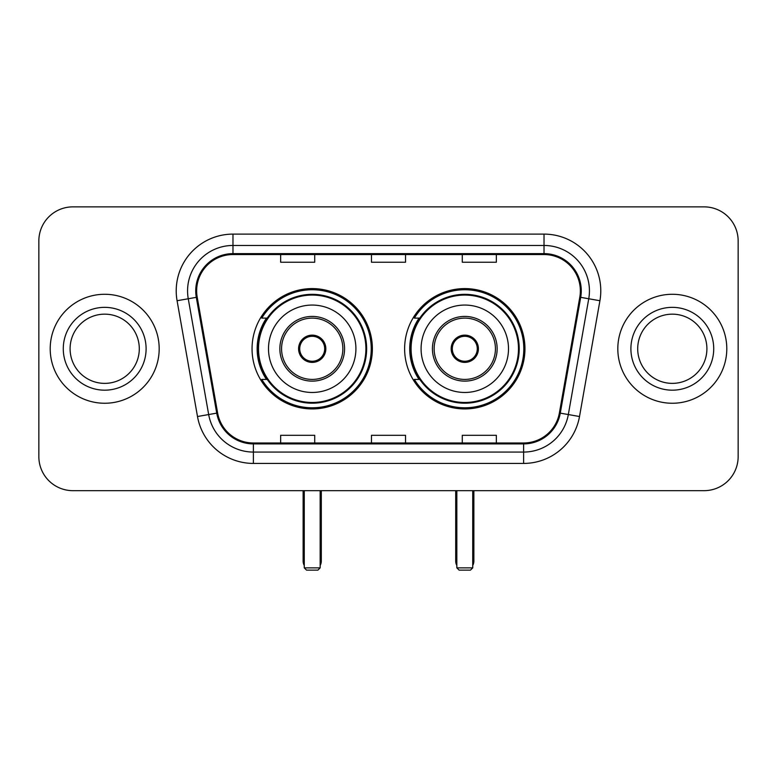 <?xml version="1.0" encoding="UTF-8"?>
<svg xmlns="http://www.w3.org/2000/svg" width="777" height="777" viewBox="0 0 777 777"><rect width="100%" height="100%" fill="white"/><g stroke="black" fill="none" stroke-linecap="round" stroke-linejoin="round"><path stroke-width="1.17" d="M404.623 348.766A60.169 60.169 0 0 0 464.792 408.935A60.169 60.169 0 0 0 524.951 348.766A60.169 60.169 0 0 0 464.792 288.597A60.169 60.169 0 0 0 404.623 348.766M252.049 348.766A60.169 60.169 0 0 0 312.208 408.935A60.169 60.169 0 0 0 372.377 348.766A60.169 60.169 0 0 0 312.208 288.597A60.169 60.169 0 0 0 252.049 348.766M266.472 379.419A55.06 55.06 0 0 1 266.472 318.114M419.046 379.419A55.06 55.06 0 0 1 419.046 318.114M38.85 240.919L38.85 456.614A34.052 34.052 0 0 0 72.902 490.666L704.098 490.666A34.052 34.052 0 0 0 738.15 456.614L738.15 240.919A34.052 34.052 0 0 0 704.098 206.867L72.902 206.867A34.052 34.052 0 0 0 38.85 240.919L38.85 456.614M50.204 348.766A54.487 54.487 0 0 0 104.691 403.253A54.487 54.487 0 0 0 159.188 348.766A54.487 54.487 0 0 0 104.691 294.279A54.487 54.487 0 0 0 50.204 348.766A54.487 54.487 0 0 0 104.691 403.253A54.487 54.487 0 0 0 159.188 348.766A54.487 54.487 0 0 0 104.691 294.279A54.487 54.487 0 0 0 50.204 348.766M617.812 348.766A54.487 54.487 0 0 0 672.309 403.253A54.487 54.487 0 0 0 726.796 348.766A54.487 54.487 0 0 0 672.309 294.279A54.487 54.487 0 0 0 617.812 348.766A54.487 54.487 0 0 0 672.309 403.253A54.487 54.487 0 0 0 726.796 348.766A54.487 54.487 0 0 0 672.309 294.279A54.487 54.487 0 0 0 617.812 348.766M196.649 290.87A36.325 36.325 0 0 1 232.974 254.545L544.026 254.545A36.325 36.325 0 0 1 579.797 297.183L559.382 412.975A36.325 36.325 0 0 1 523.611 442.987L253.389 442.987A36.325 36.325 0 0 1 217.618 412.975L197.203 297.183A36.325 36.325 0 0 1 196.649 290.87M195.736 290.87A37.238 37.238 0 0 0 196.299 297.338L216.725 413.131A37.238 37.238 0 0 0 253.389 443.9L523.611 443.9A37.238 37.238 0 0 0 560.275 413.131L580.701 297.338A37.238 37.238 0 0 0 544.026 253.632L232.974 253.632A37.238 37.238 0 0 0 195.736 290.87M177.078 300.728A56.76 56.76 0 0 1 232.974 234.11L544.026 234.11A56.76 56.76 0 0 1 599.922 300.728L579.506 416.521A56.76 56.76 0 0 1 523.611 463.422L253.389 463.422A56.76 56.76 0 0 1 197.494 416.521L177.078 300.728L188.257 298.757A45.406 45.406 0 0 1 232.974 245.464L544.026 245.464A45.406 45.406 0 0 1 588.743 298.757L568.327 414.549A45.406 45.406 0 0 1 523.611 452.068L253.389 452.068A45.406 45.406 0 0 1 208.673 414.549L188.257 298.757A45.406 45.406 0 0 1 187.568 290.87M704.098 206.867L72.902 206.867M72.902 490.666L704.098 490.666M738.15 456.614L738.15 240.919M560.275 413.131L568.327 414.549L588.743 298.757L599.922 300.728M371.474 254.545L371.474 262.228L405.526 262.228L405.526 254.545M280.652 254.545L280.652 262.228L314.714 262.228L314.714 254.545M462.286 254.545L462.286 262.228L496.348 262.228L496.348 254.545M405.526 442.987L405.526 435.305L371.474 435.305L371.474 442.987M314.714 442.987L314.714 435.305L280.652 435.305L280.652 442.987M496.348 442.987L496.348 435.305L462.286 435.305L462.286 442.987M139.297 348.766A34.606 34.606 0 0 0 104.691 314.161A34.606 34.606 0 0 0 70.095 348.766A34.606 34.606 0 0 0 104.691 383.372A34.606 34.606 0 0 0 139.297 348.766A34.606 34.606 0 0 1 104.691 383.372A34.606 34.606 0 0 1 70.095 348.766M268.502 348.766A43.706 43.706 0 0 1 312.208 305.06A43.706 43.706 0 0 1 355.915 348.766A43.706 43.706 0 0 1 312.208 392.472A43.706 43.706 0 0 1 268.502 348.766A43.706 43.706 0 0 0 312.208 392.472A43.706 43.706 0 0 0 355.915 348.766M281.565 348.766A30.653 30.653 0 0 0 312.208 379.419A30.653 30.653 0 0 0 342.861 348.766A30.653 30.653 0 0 0 312.208 318.114A30.653 30.653 0 0 0 281.565 348.766M267.162 318.114A54.487 54.487 0 0 0 267.162 379.419M365.909 348.766A53.7 53.7 0 0 0 312.208 295.075A53.7 53.7 0 0 0 258.518 348.766A53.7 53.7 0 0 0 312.208 402.467A53.7 53.7 0 0 0 365.909 348.766M298.591 348.766A13.627 13.627 0 0 0 312.208 362.393A13.627 13.627 0 0 0 325.835 348.766A13.627 13.627 0 0 0 312.208 335.14A13.627 13.627 0 0 0 298.591 348.766M371.241 348.766A59.033 59.033 0 0 1 261.762 379.419L267.23 379.419A54.429 54.429 0 0 0 348.222 389.578A54.429 54.429 0 0 0 348.222 307.954A54.429 54.429 0 0 0 267.23 318.114L261.762 318.114A59.033 59.033 0 0 1 371.241 348.766M299.019 345.357L299.485 345.357A13.17 13.17 0 0 1 324.941 345.357L324.223 345.357A12.49 12.49 0 0 1 312.208 361.256A12.49 12.49 0 0 1 300.194 345.357A12.49 12.49 0 0 1 324.223 345.357L325.408 345.357M299.485 345.357L300.194 345.357L299.485 345.357M325.408 352.175L324.941 352.175A13.17 13.17 0 0 1 299.485 352.175L299.019 352.175M324.941 352.175L324.223 352.175L324.941 352.175M304.263 490.666L304.263 567.87L320.163 567.87L320.163 490.666M304.263 567.87L306.536 570.133L317.89 570.133L320.163 567.87M421.085 348.766A43.706 43.706 0 0 1 464.792 305.06A43.706 43.706 0 0 1 508.498 348.766A43.706 43.706 0 0 1 464.792 392.472A43.706 43.706 0 0 1 421.085 348.766A43.706 43.706 0 0 0 464.792 392.472A43.706 43.706 0 0 0 508.498 348.766M434.139 348.766A30.653 30.653 0 0 0 464.792 379.419A30.653 30.653 0 0 0 495.435 348.766A30.653 30.653 0 0 0 464.792 318.114A30.653 30.653 0 0 0 434.139 348.766M419.735 318.114A54.487 54.487 0 0 0 419.735 379.419M518.482 348.766A53.7 53.7 0 0 0 464.792 295.075A53.7 53.7 0 0 0 411.091 348.766A53.7 53.7 0 0 0 464.792 402.467A53.7 53.7 0 0 0 518.482 348.766M451.165 348.766A13.627 13.627 0 0 0 464.792 362.393A13.627 13.627 0 0 0 478.409 348.766A13.627 13.627 0 0 0 464.792 335.14A13.627 13.627 0 0 0 451.165 348.766M523.815 348.766A59.033 59.033 0 0 1 414.335 379.419L419.803 379.419A54.429 54.429 0 0 0 500.796 389.578A54.429 54.429 0 0 0 500.796 307.954A54.429 54.429 0 0 0 419.803 318.114L414.335 318.114A59.033 59.033 0 0 1 523.815 348.766M451.592 345.357L452.059 345.357A13.17 13.17 0 0 1 477.515 345.357L476.806 345.357A12.49 12.49 0 0 1 464.792 361.256A12.49 12.49 0 0 1 452.777 345.357A12.49 12.49 0 0 1 476.806 345.357L477.981 345.357M452.059 345.357L452.777 345.357L452.059 345.357M477.981 352.175L477.515 352.175A13.17 13.17 0 0 1 452.059 352.175L451.592 352.175M477.515 352.175L476.806 352.175L477.515 352.175M456.837 490.666L456.837 567.87L472.737 567.87L472.737 490.666M456.837 567.87L459.11 570.133L470.464 570.133L472.737 567.87M706.905 348.766A34.606 34.606 0 0 0 672.309 314.161A34.606 34.606 0 0 0 637.703 348.766A34.606 34.606 0 0 0 672.309 383.372A34.606 34.606 0 0 0 706.905 348.766A34.606 34.606 0 0 1 672.309 383.372A34.606 34.606 0 0 1 637.703 348.766M544.026 234.11L544.026 253.632M188.257 298.757L196.299 297.338M253.389 463.422L253.389 443.9M523.611 443.9L523.611 463.422M197.494 416.521L216.725 413.131M580.701 297.338L588.743 298.757M232.974 234.11L232.974 253.632M568.327 414.549L579.506 416.521M146.105 348.766A41.414 41.414 0 0 0 104.691 307.352A41.414 41.414 0 0 0 63.277 348.766A41.414 41.414 0 0 0 104.691 390.18A41.414 41.414 0 0 0 146.105 348.766M344.57 348.766A32.352 32.352 0 0 0 312.208 316.414A32.352 32.352 0 0 0 279.856 348.766A32.352 32.352 0 0 0 312.208 381.118A32.352 32.352 0 0 0 344.57 348.766M303.127 490.666L303.127 561.052L304.263 561.052M320.163 561.052L321.299 561.052L321.299 490.666M497.144 348.766A32.352 32.352 0 0 0 464.792 316.414A32.352 32.352 0 0 0 432.43 348.766A32.352 32.352 0 0 0 464.792 381.118A32.352 32.352 0 0 0 497.144 348.766M455.701 490.666L455.701 561.052L456.837 561.052M472.737 561.052L473.873 561.052L473.873 490.666M713.723 348.766A41.414 41.414 0 0 0 672.309 307.352A41.414 41.414 0 0 0 630.895 348.766A41.414 41.414 0 0 0 672.309 390.18A41.414 41.414 0 0 0 713.723 348.766M303.127 561.052A9.081 9.081 0 0 0 304.263 565.452M320.163 565.452A9.081 9.081 0 0 0 321.299 561.052M455.701 561.052A9.081 9.081 0 0 0 456.837 565.452M472.737 565.452A9.081 9.081 0 0 0 473.873 561.052"/></g></svg>
